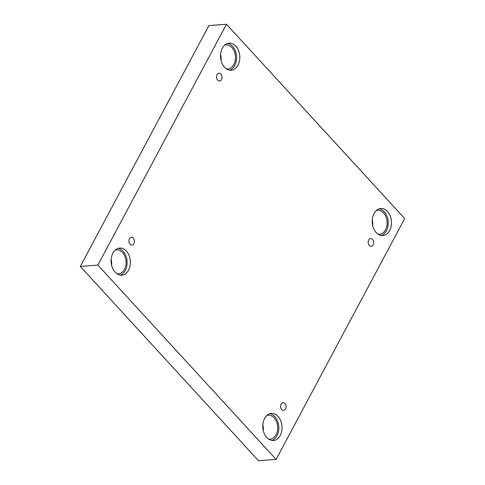 <?xml version="1.0" encoding="UTF-8"?>
<svg xmlns="http://www.w3.org/2000/svg" width="485" height="485" viewBox="0 0 485 485"><rect width="100%" height="100%" fill="white"/><g stroke="black" fill="none" stroke-linecap="round" stroke-linejoin="round"><path stroke-width="0.73" d="M276.111 459.404L404.702 218.559L226.477 24.25L208.889 25.596L80.298 266.441L258.523 460.75L276.111 459.404L97.885 265.089L80.298 266.441M217.031 74.66A3.898 2.758 -94.4 0 1 218.971 73.223A3.898 2.758 -94.4 0 1 222.021 76.897A3.898 2.758 -94.4 0 1 219.572 80.995A3.898 2.758 -94.4 0 1 216.886 78.879A3.898 2.758 -94.4 0 1 217.031 74.66M226.477 24.25L97.885 265.089M111.611 265.234A12.028 8.506 85.6 0 0 111.168 259.445M221.039 60.292A12.028 8.506 85.6 0 0 220.596 54.508M372.698 225.64A12.028 8.506 85.6 0 0 372.256 219.857M263.27 430.577A12.028 8.506 85.6 0 0 262.828 424.793M129.416 238.753A3.898 2.758 -94.4 0 1 131.356 237.31A3.898 2.758 -94.4 0 1 134.406 240.984A3.898 2.758 -94.4 0 1 131.956 245.083A3.898 2.758 -94.4 0 1 129.265 242.973A3.898 2.758 -94.4 0 1 129.416 238.753M281.076 404.102A3.898 2.758 -94.4 0 1 283.016 402.659A3.898 2.758 -94.4 0 1 286.065 406.333A3.898 2.758 -94.4 0 1 283.616 410.431A3.898 2.758 -94.4 0 1 280.924 408.315A3.898 2.758 -94.4 0 1 281.076 404.102M368.691 240.008A3.898 2.758 -94.4 0 1 370.631 238.565A3.898 2.758 -94.4 0 1 373.68 242.245A3.898 2.758 -94.4 0 1 371.231 246.344A3.898 2.758 -94.4 0 1 368.545 244.228A3.898 2.758 -94.4 0 1 368.691 240.008M112.938 253.103A13.586 9.609 -94.4 0 1 119.71 248.077A13.586 9.609 -94.4 0 1 130.332 260.888A13.586 9.609 -94.4 0 1 121.79 275.171A13.586 9.609 -94.4 0 1 112.423 267.805A13.586 9.609 -94.4 0 1 112.938 253.103M222.366 48.16A13.586 9.609 -94.4 0 1 229.138 43.135A13.586 9.609 -94.4 0 1 239.76 55.945A13.586 9.609 -94.4 0 1 231.218 70.228A13.586 9.609 -94.4 0 1 221.851 62.862A13.586 9.609 -94.4 0 1 222.366 48.16M374.026 213.509A13.586 9.609 -94.4 0 1 380.798 208.483A13.586 9.609 -94.4 0 1 391.419 221.293A13.586 9.609 -94.4 0 1 382.877 235.577A13.586 9.609 -94.4 0 1 373.511 228.211A13.586 9.609 -94.4 0 1 374.026 213.509M264.598 418.452A13.586 9.609 -94.4 0 1 271.37 413.426A13.586 9.609 -94.4 0 1 281.991 426.236A13.586 9.609 -94.4 0 1 273.449 440.519A13.586 9.609 -94.4 0 1 264.082 433.153A13.586 9.609 -94.4 0 1 264.598 418.452M266.817 415.512A12.028 8.506 -94.4 0 1 268.253 415.227A12.028 8.506 -94.4 0 1 274.164 417.87A12.028 8.506 -94.4 0 1 277.42 430.91A12.028 8.506 -94.4 0 1 270.096 439.21A12.028 8.506 -94.4 0 1 268.629 439.143M271.818 440.447A13.586 9.609 85.6 0 0 278.754 426.485A13.586 9.609 85.6 0 0 269.769 413.741M376.245 210.575A12.028 8.506 -94.4 0 1 377.682 210.284A12.028 8.506 -94.4 0 1 383.593 212.933A12.028 8.506 -94.4 0 1 386.848 225.968A12.028 8.506 -94.4 0 1 379.525 234.267A12.028 8.506 -94.4 0 1 378.058 234.206M381.246 235.504A13.586 9.609 85.6 0 0 388.182 221.542A13.586 9.609 85.6 0 0 379.197 208.799M224.585 45.226A12.028 8.506 -94.4 0 1 226.022 44.935A12.028 8.506 -94.4 0 1 231.933 47.585A12.028 8.506 -94.4 0 1 235.189 60.619A12.028 8.506 -94.4 0 1 227.865 68.925A12.028 8.506 -94.4 0 1 226.398 68.858M229.587 70.155A13.586 9.609 85.6 0 0 236.522 56.193A13.586 9.609 85.6 0 0 227.538 43.456M115.157 250.163A12.028 8.506 -94.4 0 1 116.594 249.878A12.028 8.506 -94.4 0 1 122.505 252.521A12.028 8.506 -94.4 0 1 125.76 265.562A12.028 8.506 -94.4 0 1 118.437 273.861A12.028 8.506 -94.4 0 1 116.97 273.795M120.159 275.098A13.586 9.609 85.6 0 0 127.094 261.136A13.586 9.609 85.6 0 0 118.11 248.393"/></g></svg>
